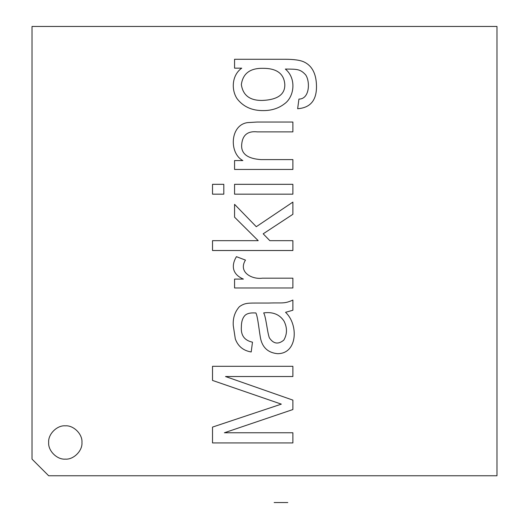<?xml version="1.0" encoding="UTF-8"?>
<svg xmlns="http://www.w3.org/2000/svg" width="529" height="529" viewBox="0 0 529 529"><rect width="100%" height="100%" fill="white"/><g stroke="black" fill="none" stroke-linecap="round" stroke-linejoin="round"><path stroke-width="0.79" d="M242.857 160.571C228.951 153.317 229.95 125.056 247.46 122.629L257.034 122.04L292.887 122.04L292.887 131.886L257.358 131.886C247.856 130.835 242.646 134.902 241.733 144.086C240.715 153.47 247.136 158.647 260.995 159.606L292.887 159.606L292.887 169.452L234.565 169.452L234.565 160.571L242.857 160.571M234.565 184.323L292.887 184.323L292.887 194.169L234.565 194.169L234.565 184.323M212.519 184.323L223.807 184.323L223.807 194.169L212.519 194.169L212.519 184.323M269.823 240.669L292.887 240.669L292.887 250.515L212.519 250.515L212.519 240.669L258.212 240.669L234.565 217.181L234.565 204.339L256.287 226.703L292.887 202.091L292.887 214.291L263.191 233.818L269.823 240.669M245.476 260.096C237.977 272.012 251.758 279.662 262.384 278.181L292.887 278.181L292.887 287.974L234.565 287.974L234.565 279.087L243.393 279.087C232.773 274.597 230.743 266.107 236.437 256.671L245.476 260.096M285.554 312.315C298.634 324.383 297.682 353.828 277.527 353.676C268.547 352.797 262.959 348.056 260.784 339.446C259.309 332.906 257.967 317.063 255.91 312.956L253.292 312.904C249.285 312.897 246.435 313.823 244.729 315.687C242.494 318.207 241.369 321.969 241.356 326.982C240.774 335.399 244.484 340.464 252.485 342.177L251.202 351.964C243.3 350.654 238.004 346.303 235.312 338.91L233.276 325.639C232.767 318.18 234.823 311.846 239.432 306.648C244.365 303.216 247.42 303.057 255.269 303.057L268.487 303.057C282.823 302.509 284.013 304.082 292.887 300.062L292.887 310.232L285.554 312.315C298.634 324.383 297.682 353.828 277.527 353.676C268.547 352.797 262.959 348.056 260.784 339.446C259.309 332.906 257.967 317.063 255.91 312.956M283.842 340.087C287.293 334.037 287.346 327.709 284.007 321.09C279.577 314.405 272.799 311.674 263.673 312.904C266.008 316.878 267.238 332.033 269.34 337.786C273.44 343.91 278.274 344.677 283.842 340.087C278.274 344.677 273.44 343.91 269.34 337.786C267.238 332.033 266.008 316.878 263.673 312.904M212.519 427.095L281.329 404.136L212.519 380.43L212.519 366.306L292.887 366.306L292.887 376.529L225.519 376.529L292.887 400.122L292.887 409.539L224.395 432.762L292.887 432.762L292.887 442.932L212.519 442.932L212.519 427.095L281.329 404.136M65.305 425.832C73.538 425.091 82.689 434.243 81.949 442.475C82.689 450.708 73.538 459.86 65.305 459.119C57.072 459.86 47.921 450.708 48.668 442.475C47.921 434.243 57.072 425.091 65.305 425.832M496.976 475.756L48.668 475.756L32.024 459.119L32.024 26.45L496.976 26.45L496.976 475.756M234.565 68.162L234.565 59.274L284.966 59.274C294.012 59.268 300.432 60.194 304.228 62.058C312.123 65.894 316.21 73.762 316.481 85.658C316.805 100.113 310.523 107.804 297.648 108.716L298.931 99.088C309.802 99.141 310.219 81.373 305.676 74.9C300.227 68.896 296.928 69.173 285.343 69.068C296.855 78.556 294.256 97.217 284.218 104.008C278.459 108.399 271.522 110.594 263.402 110.594C252.069 110.726 243.314 106.779 237.131 98.764C231.186 90.023 231.695 75.237 241.733 68.162L234.565 68.162M298.931 99.088C309.802 99.141 310.219 81.373 305.676 74.9C300.227 68.896 296.928 69.173 285.343 69.068C296.855 78.556 294.256 97.217 284.218 104.008C278.459 108.399 271.522 110.594 263.402 110.594C252.069 110.726 243.314 106.779 237.131 98.764C231.186 90.023 231.695 75.237 241.733 68.162M262.708 100.424C277.751 99.683 285.118 94.354 284.807 84.428C283.994 73.67 276.733 68.301 263.025 68.32C250.111 68.089 242.89 73.511 241.356 84.587C242.95 95.465 250.065 100.748 262.708 100.424M287.796 502.55L274.154 502.55"/></g></svg>
